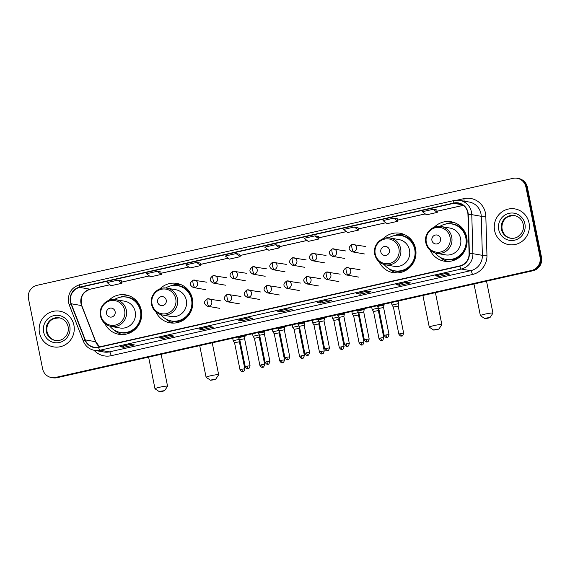 <?xml version="1.0" encoding="UTF-8"?>
<svg xmlns="http://www.w3.org/2000/svg" width="570" height="570" viewBox="0 0 570 570"><rect width="100%" height="100%" fill="white"/><g stroke="black" fill="none" stroke-linecap="round" stroke-linejoin="round"><path stroke-width="0.85" d="M430.222 250.344A20.007 19.38 -80.1 0 0 444.265 261.181A20.007 19.38 -80.1 0 0 466.688 237.198A20.007 19.38 -80.1 0 0 451.126 221.759A20.007 19.38 -80.1 0 0 434.247 227.216M447.272 261.231A20.007 19.38 -80.1 0 0 447.835 261.452M379.121 261.822A20.007 19.38 -80.1 0 0 393.165 272.667A20.007 19.38 -80.1 0 0 415.587 248.684A20.007 19.38 -80.1 0 0 400.026 233.244A20.007 19.38 -80.1 0 0 383.147 238.702M396.171 272.709A20.007 19.38 -80.1 0 0 396.734 272.937M155.931 311.982A20.007 19.38 -80.1 0 0 169.974 322.82A20.007 19.38 -80.1 0 0 192.396 298.844A20.007 19.38 -80.1 0 0 176.835 283.404A20.007 19.38 -80.1 0 0 159.956 288.855M172.981 322.869A20.007 19.38 -80.1 0 0 173.551 323.097M104.83 323.468A20.007 19.38 -80.1 0 0 118.874 334.305A20.007 19.38 -80.1 0 0 141.296 310.329A20.007 19.38 -80.1 0 0 125.735 294.882A20.007 19.38 -80.1 0 0 108.856 300.34M121.88 334.355A20.007 19.38 -80.1 0 0 122.443 334.583M129.19 295.837A20.007 19.38 -80.1 0 0 128.585 295.851M180.291 284.352A20.007 19.38 -80.1 0 0 179.685 284.373M403.482 234.192A20.007 19.38 -80.1 0 0 402.869 234.213M454.582 222.706A20.007 19.38 -80.1 0 0 453.976 222.728M51.421 377.54L52.903 377.796A11.322 10.965 -80.1 0 0 57.071 377.689L532.978 270.743A11.322 10.965 -80.1 0 0 541.5 257.269L527.385 187.266A11.322 10.965 -80.1 0 0 518.579 178.524L517.838 178.396A11.322 10.965 -80.1 0 1 526.644 187.138A11.322 10.965 -80.1 0 0 517.838 178.396L517.097 178.267A11.322 10.965 -80.1 0 0 512.929 178.374L37.022 285.321A11.322 10.965 -80.1 0 0 28.5 298.794L42.615 368.797A11.322 10.965 -80.1 0 0 51.421 377.54A11.322 10.965 -80.1 0 0 55.596 377.433L531.497 270.479A11.322 10.965 -80.1 0 0 540.018 257.013L525.903 187.01A11.322 10.965 -80.1 0 0 517.097 178.267M52.162 377.668A11.322 10.965 -80.1 0 0 56.337 377.561L532.238 270.615A11.322 10.965 -80.1 0 0 540.759 257.141L526.644 187.138L540.759 257.141A11.322 10.965 -80.1 0 1 532.238 270.615L56.337 377.561A11.322 10.965 -80.1 0 1 52.162 377.668M39.501 332.909A18.119 17.549 -80.1 0 0 53.594 346.895A18.119 17.549 -80.1 0 0 73.901 325.178A18.119 17.549 -80.1 0 0 59.807 311.192A18.119 17.549 -80.1 0 0 39.501 332.909A18.119 17.549 -80.1 0 0 53.594 346.895A18.119 17.549 -80.1 0 0 73.901 325.178A18.119 17.549 -80.1 0 0 59.807 311.192A18.119 17.549 -80.1 0 0 39.501 332.909M494.618 230.629A18.119 17.549 -80.1 0 0 508.711 244.615A18.119 17.549 -80.1 0 0 529.024 222.898A18.119 17.549 -80.1 0 0 514.924 208.912A18.119 17.549 -80.1 0 0 494.618 230.629A18.119 17.549 -80.1 0 0 508.711 244.615A18.119 17.549 -80.1 0 0 529.024 222.898A18.119 17.549 -80.1 0 0 514.924 208.912A18.119 17.549 -80.1 0 0 494.618 230.629M70.659 301.765A12.077 11.699 99.9 0 1 79.743 287.401L453.877 203.319A12.077 11.699 99.9 0 1 458.323 203.205A12.077 11.699 99.9 0 1 467.956 214.619L469.089 253.65A12.077 11.699 99.9 0 1 459.762 265.926L98.525 347.109A12.077 11.699 99.9 0 1 94.078 347.223A12.077 11.699 99.9 0 1 85.265 339.905L71.243 303.774A12.077 11.699 99.9 0 1 70.659 301.765M70.367 301.829A12.383 11.991 -80.1 0 0 70.972 303.888L84.994 340.019A12.383 11.991 -80.1 0 0 98.582 347.408L459.819 266.226A12.383 11.991 -80.1 0 0 469.381 253.636L468.248 214.605A12.383 11.991 -80.1 0 0 453.813 203.027L79.686 287.102A12.383 11.991 -80.1 0 0 70.367 301.829M397.433 218.802L393.763 218.153L383.011 220.569L387.073 223.682L397.817 221.267L397.425 218.787M358.01 227.665L354.348 227.01L343.596 229.425L347.65 232.539L358.402 230.123L358.01 227.651M121.496 280.818L117.826 280.162L107.075 282.578L111.129 285.691L121.88 283.276L121.488 280.803M160.911 271.954L157.249 271.306L146.497 273.721L150.551 276.835L161.303 274.419L160.911 271.94M239.749 254.241L236.087 253.586L225.335 256.001L229.389 259.115L240.141 256.7L239.749 254.227M279.172 245.378L275.51 244.73L264.758 247.145L268.812 250.259L279.564 247.843L279.172 245.364M367.272 291.12L370.97 291.762L360.219 294.177L356.521 293.536L367.272 291.12M406.695 282.264L410.393 282.905L399.641 285.321L395.943 284.679L406.695 282.264L396.057 284.651A3.021 0.698 -102.7 0 1 396.007 284.672A3.021 0.698 -102.7 0 1 395.943 284.679M446.111 273.401L449.808 274.049L439.064 276.464L435.359 275.816L446.111 273.401M249.012 317.697L252.71 318.338L241.965 320.753L238.26 320.112L249.012 317.697L238.381 320.091A3.021 0.698 -102.7 0 1 238.331 320.112A3.021 0.698 -102.7 0 1 238.26 320.112M209.596 326.553L213.294 327.201L202.542 329.617L198.844 328.968L209.596 326.553M170.174 335.416L173.871 336.058L163.12 338.473L159.422 337.832L170.174 335.416L159.543 337.81A3.021 0.698 -102.7 0 1 159.493 337.832A3.021 0.698 -102.7 0 1 159.422 337.832M130.751 344.273L134.456 344.914L123.704 347.337L120.006 346.688L130.751 344.273M327.85 299.977L331.555 300.625L320.803 303.041L317.105 302.392L327.85 299.977M288.434 308.84L292.132 309.482L281.381 311.897L277.683 311.256L288.434 308.84M433.186 209.29L422.434 211.705L426.488 214.819L437.24 212.403L436.848 209.931L433.186 209.29L437.24 212.403M196.664 262.449L185.913 264.865L189.974 267.978L200.726 265.563L200.327 263.084L196.664 262.449L200.726 265.563M314.925 235.866L304.173 238.288L308.228 241.402L318.979 238.98L318.587 236.507L314.925 235.866L318.979 238.98M281.381 311.897L281.103 310.5M277.747 311.256L288.47 308.84L277.804 311.234A3.021 0.698 -102.7 0 1 277.747 311.256A3.021 0.698 -102.7 0 1 277.683 311.256M320.803 303.041L320.518 301.644M327.864 299.984L317.219 302.371A3.021 0.698 -102.7 0 1 317.169 302.392A3.021 0.698 -102.7 0 1 317.105 302.392M123.704 347.337L123.419 345.933M120.071 346.688L130.787 344.28L120.12 346.667A3.021 0.698 -102.7 0 1 120.071 346.688A3.021 0.698 -102.7 0 1 120.006 346.688M163.12 338.473L162.842 337.077M202.542 329.617L202.257 328.22M198.909 328.968L209.632 326.56L198.966 328.947A3.021 0.698 -102.7 0 1 198.909 328.968A3.021 0.698 -102.7 0 1 198.844 328.968M241.965 320.753L241.68 319.357M439.064 276.464L438.779 275.061M446.125 273.401L435.48 275.794A3.021 0.698 -102.7 0 1 435.43 275.816A3.021 0.698 -102.7 0 1 435.359 275.816M399.641 285.321L399.356 283.924M360.219 294.177L359.941 292.781M356.592 293.536L367.308 291.127L356.642 293.514A3.021 0.698 -102.7 0 1 356.592 293.536A3.021 0.698 -102.7 0 1 356.521 293.536M275.51 244.73L279.564 247.843M236.087 253.586L240.141 256.7M157.249 271.306L161.303 274.419M117.826 280.162L121.88 283.276M354.348 227.01L358.402 230.123M393.763 218.153L397.817 221.267M162.671 391.305L164.602 390.692L161.374 391.077L159.45 391.732L162.671 391.305M159.45 391.732L155.026 388.818A6.42 0.599 -11.4 0 1 154.99 388.776A6.42 0.599 -11.4 0 1 159.707 387.23A6.42 0.599 -11.4 0 1 167.566 386.239A6.42 0.599 -11.4 0 1 167.552 386.296L164.602 390.692M115.133 311.633A4.532 4.389 -80.1 0 0 109.946 308.178A4.532 4.389 -80.1 0 0 106.533 313.564A4.532 4.389 -80.1 0 0 111.727 317.02A4.532 4.389 -80.1 0 0 115.133 311.633M111.107 326.439L119.971 327.985A13.587 13.16 -80.1 0 0 135.204 311.697A13.587 13.16 -80.1 0 0 124.638 301.209L115.767 299.663C106.925 297.747 98.24 306.952 100.42 315.894C101.859 321.651 105.422 325.164 111.107 326.439A13.587 13.16 -80.1 0 0 126.341 310.151A13.587 13.16 -80.1 0 0 115.767 299.663M109.86 326.161A17.934 17.371 -80.1 0 0 120.341 332.453A17.934 17.371 -80.1 0 0 140.434 310.964A17.934 17.371 -80.1 0 0 126.49 297.127A17.934 17.371 -80.1 0 0 114.506 299.507M120.341 332.453L120.712 332.517A17.934 17.371 -80.1 0 0 140.804 311.028A17.934 17.371 -80.1 0 0 126.861 297.191L126.49 297.127M122.742 334.576A19.629 19.009 99.9 0 1 114.299 330.144M120.028 297.255A19.629 19.009 99.9 0 1 129.468 295.944M213.771 379.82L215.709 379.207L212.475 379.591L210.551 380.247L213.771 379.82M210.551 380.247L206.126 377.34A6.42 0.599 -11.4 0 1 206.091 377.29A6.42 0.599 -11.4 0 1 210.807 375.744A6.42 0.599 -11.4 0 1 218.673 374.754A6.42 0.599 -11.4 0 1 218.652 374.811L215.709 379.207M166.24 300.148A4.532 4.389 -80.1 0 0 161.046 296.692A4.532 4.389 -80.1 0 0 157.641 302.079A4.532 4.389 -80.1 0 0 162.828 305.534A4.532 4.389 -80.1 0 0 166.24 300.148M162.208 314.954L171.078 316.5A13.587 13.16 -80.1 0 0 186.305 300.212A13.587 13.16 -80.1 0 0 175.738 289.724L166.875 288.178C158.025 286.261 149.34 295.467 151.52 304.409C152.96 310.166 156.522 313.678 162.208 314.954A13.587 13.16 -80.1 0 0 177.441 298.666A13.587 13.16 -80.1 0 0 166.875 288.178M160.968 314.676A17.934 17.371 -80.1 0 0 171.442 320.967A17.934 17.371 -80.1 0 0 191.541 299.478A17.934 17.371 -80.1 0 0 177.591 285.641A17.934 17.371 -80.1 0 0 165.606 288.021M171.442 320.967L171.812 321.031A17.934 17.371 -80.1 0 0 191.912 299.542A17.934 17.371 -80.1 0 0 177.961 285.705L177.591 285.641M173.85 323.09A19.629 19.009 99.9 0 1 165.407 318.659M171.128 285.769A19.629 19.009 99.9 0 1 180.569 284.459M436.955 329.66L438.893 329.047L435.665 329.432L433.734 330.087L436.955 329.66M433.734 330.087L429.317 327.18A6.42 0.599 -11.4 0 1 429.274 327.13A6.42 0.599 -11.4 0 1 433.998 325.591A6.42 0.599 -11.4 0 1 441.857 324.594A6.42 0.599 -11.4 0 1 441.843 324.651L438.893 329.047M389.424 249.988A4.532 4.389 -80.1 0 0 384.237 246.532A4.532 4.389 -80.1 0 0 380.824 251.926A4.532 4.389 -80.1 0 0 386.018 255.381A4.532 4.389 -80.1 0 0 389.424 249.988M385.398 264.801L394.262 266.34A13.587 13.16 -80.1 0 0 409.495 250.052A13.587 13.16 -80.1 0 0 398.922 239.564L390.058 238.025C381.216 236.101 372.531 245.307 374.711 254.248C376.15 260.006 379.713 263.525 385.398 264.801A13.587 13.16 -80.1 0 0 400.632 248.513A13.587 13.16 -80.1 0 0 390.058 238.025M384.151 264.516A17.934 17.371 -80.1 0 0 394.625 270.814A17.934 17.371 -80.1 0 0 414.725 249.318A17.934 17.371 -80.1 0 0 400.781 235.481A17.934 17.371 -80.1 0 0 388.79 237.868M394.625 270.814L394.996 270.878A17.934 17.371 -80.1 0 0 415.095 249.382A17.934 17.371 -80.1 0 0 401.152 235.545L400.781 235.481M397.034 272.93A19.629 19.009 99.9 0 1 388.59 268.506M394.319 235.617A19.629 19.009 99.9 0 1 403.76 234.298M488.062 318.174L489.993 317.561L486.766 317.953L484.842 318.602L488.062 318.174M484.842 318.602L480.417 315.695A6.42 0.599 -11.4 0 1 480.382 315.645A6.42 0.599 -11.4 0 1 485.099 314.106A6.42 0.599 -11.4 0 1 492.957 313.108A6.42 0.599 -11.4 0 1 492.943 313.172L489.993 317.561M440.524 238.509A4.532 4.389 -80.1 0 0 435.338 235.054A4.532 4.389 -80.1 0 0 431.925 240.44A4.532 4.389 -80.1 0 0 437.119 243.896A4.532 4.389 -80.1 0 0 440.524 238.509M436.499 253.315L445.362 254.854A13.587 13.16 -80.1 0 0 460.596 238.566A13.587 13.16 -80.1 0 0 450.029 228.078L441.159 226.539C432.317 224.623 423.631 233.828 425.811 242.763C427.251 248.52 430.813 252.04 436.499 253.315A13.587 13.16 -80.1 0 0 451.732 237.027A13.587 13.16 -80.1 0 0 441.159 226.539M435.252 253.03A17.934 17.371 -80.1 0 0 445.733 259.329A17.934 17.371 -80.1 0 0 465.825 237.84A17.934 17.371 -80.1 0 0 451.882 223.996A17.934 17.371 -80.1 0 0 439.897 226.383M445.733 259.329L446.103 259.393A17.934 17.371 -80.1 0 0 466.196 237.904A17.934 17.371 -80.1 0 0 452.252 224.06L451.882 223.996M448.134 261.445A19.629 19.009 99.9 0 1 439.691 257.02M445.419 224.131A19.629 19.009 99.9 0 1 454.86 222.813M239.521 339.307L233.187 340.718L234.562 342.755L239.371 341.772L239.792 339.706M259.379 334.846L253.044 336.257L254.412 338.288L259.222 337.319L259.642 335.238L258.267 333.208L264.929 331.868L264.758 331.02M279.229 330.386L272.895 331.797L274.263 333.828L279.072 332.852L279.5 330.778M299.086 325.926L292.745 327.337L294.12 329.367L298.929 328.391L299.35 326.318L297.982 324.302L304.637 322.941L304.466 322.093M318.936 321.466L312.602 322.884L313.977 324.907L318.78 323.931L319.2 321.858M338.787 316.998L332.453 318.409L333.828 320.447L338.637 319.478L339.057 317.397L337.682 315.367L344.344 314.02L344.173 313.172M358.644 312.538L352.31 313.963L353.678 315.98L358.487 315.003L358.908 312.93L357.54 310.914L364.194 309.56L363.717 311.961L358.908 312.923L364.358 339.969C366.531 343.226 367.194 341.516 367.051 341.922L367.301 341.879A2.451 0.563 77.3 0 1 367.244 341.879A2.451 0.563 -102.7 0 1 366.161 339.378L364.358 339.969M378.494 308.078L372.16 309.489L373.535 311.519L378.345 310.543L378.765 308.47L377.39 306.453L384.052 305.1L383.881 304.252M398.565 303.632L392.01 305.028L393.386 307.059L398.195 306.083L398.565 303.632M244.972 336.279L238.417 337.675L239.785 339.699L244.594 338.73L244.972 336.279M266.895 361.686L269.902 361.309L264.452 334.262L259.642 335.231L265.093 362.278C267.266 365.534 267.929 363.824 267.786 364.23L268.035 364.187A2.451 0.563 77.3 0 1 267.978 364.187A2.451 0.563 -102.7 0 1 266.895 361.686L265.093 362.278M286.753 357.226L284.943 357.817C287.123 361.074 287.786 359.364 287.636 359.77L287.893 359.727A2.451 0.563 77.3 0 1 287.836 359.727A2.451 0.563 -102.7 0 1 286.753 357.226L289.76 356.849L284.302 329.802L284.786 327.408L278.124 328.762L277.982 328.049M284.302 329.802L279.492 330.771L278.124 328.762M304.637 322.955L304.159 325.349L299.35 326.311L304.8 353.357C306.974 356.606 307.636 354.896 307.487 355.31L307.743 355.267A2.451 0.563 77.3 0 1 307.686 355.267A2.451 0.563 -102.7 0 1 306.603 352.766L304.8 353.357M324.316 317.632L324.487 318.48L317.832 319.834L317.69 319.122M326.453 348.306L324.651 348.89C326.824 352.146 327.486 350.436 327.344 350.842L327.593 350.799A2.451 0.563 77.3 0 1 327.543 350.807A2.451 0.563 -102.7 0 1 326.453 348.306L329.46 347.921L324.009 320.882L319.2 321.851L317.832 319.834M346.311 343.838L349.317 343.461L343.867 316.421L339.05 317.39L344.508 344.43C346.681 347.686 347.344 345.976 347.194 346.382L347.451 346.339A2.451 0.563 77.3 0 1 347.394 346.339A2.451 0.563 -102.7 0 1 346.311 343.838L344.508 344.43M384.052 305.107L383.567 307.501L378.758 308.463L384.216 335.509C386.389 338.765 387.051 337.055 386.902 337.461L387.158 337.419A2.451 0.563 77.3 0 1 387.101 337.419A2.451 0.563 -102.7 0 1 386.018 334.918L384.216 335.509M57.071 377.689L55.596 377.433M527.385 187.266L525.903 187.01M541.5 257.269L540.018 257.013M532.978 270.743L531.497 270.479M79.743 287.401L90.103 289.204A12.077 11.699 -80.1 0 0 81.011 303.568A12.077 11.699 -80.1 0 0 81.603 305.577L95.625 341.708A12.077 11.699 -80.1 0 0 99.522 346.888M457.033 200.177L463.823 198.652A3.776 0.869 -102.7 0 1 464.08 201.146M463.823 198.652A18.874 18.283 99.9 0 1 485.455 213.045A18.874 18.283 99.9 0 1 485.825 216.308L486.958 255.339A18.874 18.283 99.9 0 1 472.38 274.526L111.143 355.709A18.874 18.283 99.9 0 1 94.029 350.272M468.248 214.605L471.775 214.648L481.244 216.301A15.098 14.628 -80.1 0 0 480.945 213.693A15.098 14.628 -80.1 0 0 469.203 202.037L459.726 200.391A15.098 14.628 99.9 0 1 471.775 214.648L472.908 253.679A15.098 14.628 99.9 0 1 461.244 269.033L100.007 350.215A3.776 0.869 -102.7 0 1 98.582 347.408M80.042 284.608A3.776 0.869 77.3 0 0 79.957 284.608C71.4 287.437 67.602 293.4 68.557 302.506L69.291 305.007A3.776 0.499 -21.2 0 1 70.972 303.888M459.819 266.226A3.776 0.869 77.3 0 0 461.244 269.033L470.713 270.679A15.098 14.628 -80.1 0 0 482.377 255.332L481.244 216.301L485.825 216.308M469.381 253.636L472.908 253.679L482.377 255.332L486.958 255.339M69.291 305.007L83.313 341.138A3.776 0.499 -21.2 0 1 84.994 340.019M111.143 355.709A3.776 0.869 -102.7 0 0 109.476 351.861L100.007 350.215A15.098 14.628 99.9 0 1 94.442 350.351L103.918 352.004A15.098 14.628 -80.1 0 0 109.476 351.861L470.713 270.679A3.776 0.869 -102.7 0 1 472.38 274.526M454.169 200.526A15.098 14.628 99.9 0 1 459.726 200.391L454.083 200.526A3.776 0.869 -102.7 0 1 454.169 200.526M453.813 203.027A3.776 0.869 -102.7 0 1 454.083 200.526L79.957 284.608A3.776 0.869 77.3 0 0 79.686 287.102M453.877 203.319L462.477 204.815M463.239 205.343L437.055 211.228M425.263 213.878L397.632 220.091M385.84 222.742L358.216 228.948L385.876 222.763M346.425 231.598L318.794 237.804M307.002 240.455L279.378 246.667M267.587 249.318L239.956 255.524L267.615 249.339M228.164 258.174L200.533 264.38M188.741 267.031L161.118 273.244M149.326 275.894L121.695 282.1M109.903 284.751L90.103 289.204A6.797 1.568 -102.7 0 0 90.26 289.197C82.65 291.954 79.836 297.454 81.816 305.698A6.797 0.891 158.8 0 0 81.603 305.577L71.243 303.774M85.265 339.905L95.625 341.708A6.797 0.891 158.8 0 1 95.838 341.829L99.579 346.873M59.551 317.868A11.507 11.144 -80.1 0 0 46.982 331.704A11.507 11.144 -80.1 0 0 55.604 340.525M46.334 331.597A11.507 11.144 -80.1 0 0 55.283 340.475C58.012 340.924 60.577 340.397 62.985 338.901L66.483 335.381C68.151 332.68 68.692 329.774 68.108 326.653C66.875 321.779 63.911 318.829 59.23 317.804A11.507 11.144 -80.1 0 0 46.334 331.597M69.775 326.104A13.773 13.338 -80.1 0 0 53.993 315.602A13.773 13.338 -80.1 0 0 43.626 331.982A13.773 13.338 -80.1 0 0 59.408 342.485A13.773 13.338 -80.1 0 0 69.775 326.104M124.638 310.272A12.483 12.091 -80.1 0 0 110.331 300.753A12.483 12.091 -80.1 0 0 100.933 315.602A12.483 12.091 -80.1 0 0 115.24 325.121A12.483 12.091 -80.1 0 0 124.638 310.272M118.189 331.932A18.098 17.527 -80.1 0 0 137.121 327.33M140.555 307.622A18.098 17.527 -80.1 0 0 124.288 296.892M175.738 298.794A12.483 12.091 -80.1 0 0 161.431 289.268A12.483 12.091 -80.1 0 0 152.033 304.116A12.483 12.091 -80.1 0 0 166.34 313.635A12.483 12.091 -80.1 0 0 175.738 298.794M169.29 320.447A18.098 17.527 -80.1 0 0 188.228 315.844M191.655 296.136A18.098 17.527 -80.1 0 0 175.396 285.406M398.929 248.634A12.483 12.091 -80.1 0 0 384.615 239.108A12.483 12.091 -80.1 0 0 375.224 253.956A12.483 12.091 -80.1 0 0 389.531 263.483A12.483 12.091 -80.1 0 0 398.929 248.634M392.481 270.287A18.098 17.527 -80.1 0 0 411.412 265.684M414.846 245.976A18.098 17.527 -80.1 0 0 398.58 235.246M450.029 237.148A12.483 12.091 -80.1 0 0 435.722 227.63A12.483 12.091 -80.1 0 0 426.324 242.478A12.483 12.091 -80.1 0 0 440.631 251.997A12.483 12.091 -80.1 0 0 450.029 237.148M443.581 258.809A18.098 17.527 -80.1 0 0 462.512 254.199M465.947 234.491A18.098 17.527 -80.1 0 0 449.68 223.761M514.667 215.588A11.507 11.144 -80.1 0 0 502.099 229.425A11.507 11.144 -80.1 0 0 510.727 238.246M501.45 229.311A11.507 11.144 -80.1 0 0 510.399 238.196C513.128 238.638 515.693 238.118 518.101 236.621L521.6 233.102C523.267 230.401 523.809 227.494 523.224 224.366C521.992 219.5 519.035 216.55 514.347 215.524A11.507 11.144 -80.1 0 0 501.45 229.311M524.892 223.825A13.773 13.338 -80.1 0 0 509.11 213.322A13.773 13.338 -80.1 0 0 498.743 229.703A13.773 13.338 -80.1 0 0 514.532 240.205A13.773 13.338 -80.1 0 0 524.892 223.825M193.308 280.127A3.776 0.869 77.3 0 0 193.223 280.127A3.776 0.869 77.3 0 0 193.123 283.646A3.776 0.869 -102.7 0 0 194.797 287.494A3.776 3.655 -80.1 0 0 194.698 280.091A3.776 3.655 -80.1 0 0 193.308 280.127M206.91 282.214L193.223 280.127C189.347 282.863 189.404 285.328 193.401 287.529A3.776 3.655 -80.1 0 0 194.797 287.494M241.815 369.196L240.013 369.788C242.186 373.044 242.849 371.334 242.699 371.74L242.955 371.697A2.451 0.563 77.3 0 1 242.898 371.697A2.451 0.563 -102.7 0 1 241.815 369.196L244.822 368.819L239.371 341.772M213.159 275.666A3.776 0.869 77.3 0 0 213.08 275.666A3.776 0.869 77.3 0 0 212.981 279.186A3.776 0.869 -102.7 0 0 214.648 283.034A3.776 3.655 -80.1 0 0 214.555 275.631A3.776 3.655 -80.1 0 0 213.159 275.666M226.76 277.754L213.08 275.666C209.197 278.395 209.254 280.868 213.258 283.069A3.776 3.655 -80.1 0 0 214.648 283.034M261.666 364.736L259.863 365.327C262.036 368.583 262.699 366.873 262.556 367.28L262.806 367.237A2.451 0.563 77.3 0 1 262.756 367.237A2.451 0.563 -102.7 0 1 261.666 364.736L264.672 364.358L259.222 337.312M233.016 271.199A3.776 0.869 77.3 0 0 232.931 271.206A3.776 0.869 77.3 0 0 232.831 274.726A3.776 0.869 -102.7 0 0 234.498 278.573A3.776 3.655 -80.1 0 0 234.405 271.17A3.776 3.655 -80.1 0 0 233.016 271.199M246.611 273.294L232.931 271.206C229.047 273.935 229.112 276.4 233.109 278.609A3.776 3.655 -80.1 0 0 234.498 278.573M281.523 360.276L279.72 360.867C281.894 364.116 282.556 362.406 282.406 362.819L282.663 362.777A2.451 0.563 77.3 0 1 282.606 362.777A2.451 0.563 -102.7 0 1 281.523 360.276L284.53 359.898L279.072 332.852M252.866 266.739A3.776 0.869 77.3 0 0 252.781 266.739A3.776 0.869 77.3 0 0 252.688 270.266A3.776 0.869 -102.7 0 0 254.355 274.106A3.776 3.655 -80.1 0 0 254.256 266.703A3.776 3.655 -80.1 0 0 252.866 266.739M266.468 268.833L252.781 266.739C248.905 269.475 248.962 271.94 252.966 274.142A3.776 3.655 -80.1 0 0 254.355 274.106M301.373 355.815L299.571 356.407C301.744 359.656 302.406 357.946 302.264 358.352L302.513 358.309A2.451 0.563 77.3 0 1 302.456 358.316A2.451 0.563 -102.7 0 1 301.373 355.815L304.38 355.431L298.929 328.391M272.724 262.278A3.776 0.869 77.3 0 0 272.638 262.278A3.776 0.869 77.3 0 0 272.538 265.805A3.776 0.869 -102.7 0 0 274.206 269.646A3.776 3.655 -80.1 0 0 274.113 262.243A3.776 3.655 -80.1 0 0 272.724 262.278M286.318 264.366L272.638 262.278C268.755 265.014 268.819 267.48 272.816 269.681A3.776 3.655 -80.1 0 0 274.206 269.646M321.231 351.355L319.421 351.939C321.601 355.195 322.264 353.486 322.114 353.892L322.371 353.849A2.451 0.563 77.3 0 1 322.314 353.849A2.451 0.563 -102.7 0 1 321.231 351.355L324.237 350.97L318.78 323.931M292.574 257.818A3.776 0.869 77.3 0 0 292.488 257.818A3.776 0.869 77.3 0 0 292.396 261.338A3.776 0.869 -102.7 0 0 294.063 265.185A3.776 3.655 -80.1 0 0 293.963 257.783A3.776 3.655 -80.1 0 0 292.574 257.818M306.176 259.906L292.488 257.818C288.612 260.554 288.669 263.019 292.666 265.221A3.776 3.655 -80.1 0 0 294.063 265.185M341.081 346.888L339.278 347.479C341.451 350.735 342.114 349.025 341.971 349.431L342.221 349.389A2.451 0.563 77.3 0 1 342.164 349.389A2.451 0.563 -102.7 0 1 341.081 346.888L344.088 346.51L338.637 319.464M312.424 253.358A3.776 0.869 77.3 0 0 312.346 253.358A3.776 0.869 77.3 0 0 312.246 256.878A3.776 0.869 -102.7 0 0 313.913 260.725A3.776 3.655 -80.1 0 0 313.821 253.322A3.776 3.655 -80.1 0 0 312.424 253.358M326.026 255.445L312.346 253.358C308.463 256.087 308.527 258.559 312.524 260.761A3.776 3.655 -80.1 0 0 313.913 260.725M360.938 342.428L359.129 343.019C361.302 346.275 361.964 344.565 361.822 344.971L362.071 344.928A2.451 0.563 77.3 0 1 362.021 344.928A2.451 0.563 -102.7 0 1 360.938 342.428L363.938 342.05L358.487 315.003M332.281 248.891A3.776 0.869 77.3 0 0 332.196 248.898A3.776 0.869 77.3 0 0 332.096 252.417A3.776 0.869 -102.7 0 0 333.764 256.265A3.776 3.655 -80.1 0 0 333.671 248.862A3.776 3.655 -80.1 0 0 332.281 248.891M345.876 250.985L332.196 248.898C328.32 251.627 328.377 254.092 332.374 256.293A3.776 3.655 -80.1 0 0 333.764 256.265M380.789 337.967L378.986 338.559C381.159 341.808 381.822 340.098 381.672 340.511L381.928 340.468A2.451 0.563 77.3 0 1 381.872 340.468A2.451 0.563 -102.7 0 1 380.789 337.967L383.795 337.59L378.345 310.543M352.132 244.43A3.776 0.869 77.3 0 0 352.046 244.43A3.776 0.869 77.3 0 0 351.954 247.957A3.776 0.869 -102.7 0 0 353.621 251.797A3.776 3.655 -80.1 0 0 353.521 244.395A3.776 3.655 -80.1 0 0 352.132 244.43M365.733 246.525L352.046 244.43C348.17 247.166 348.227 249.632 352.232 251.833A3.776 3.655 -80.1 0 0 353.621 251.797M400.639 333.507L398.836 334.098C401.009 337.347 401.672 335.637 401.529 336.043L401.779 336.001A2.451 0.563 77.3 0 1 401.722 336.008A2.451 0.563 -102.7 0 1 400.639 333.507L403.646 333.122L398.195 306.083M247.045 366.154L245.243 366.738C247.416 369.994 248.078 368.284 247.929 368.69L248.185 368.647A2.451 0.563 77.3 0 1 248.128 368.647A2.451 0.563 -102.7 0 1 247.045 366.154L250.052 365.769L244.594 338.73M207.452 298.822A3.776 0.869 77.3 0 0 207.373 298.822A3.776 0.869 77.3 0 0 207.273 302.342A3.776 0.869 -102.7 0 0 208.941 306.19A3.776 3.655 -80.1 0 0 208.848 298.787A3.776 3.655 -80.1 0 0 207.452 298.822M221.053 300.91L207.373 298.822C203.49 301.559 203.554 304.024 207.551 306.225A3.776 3.655 -80.1 0 0 208.941 306.19M227.309 294.362A3.776 0.869 77.3 0 0 227.223 294.362A3.776 0.869 77.3 0 0 227.124 297.882A3.776 0.869 -102.7 0 0 228.791 301.73A3.776 3.655 -80.1 0 0 228.698 294.327A3.776 3.655 -80.1 0 0 227.309 294.362M240.903 296.45L227.223 294.362C223.347 297.091 223.404 299.564 227.402 301.765A3.776 3.655 -80.1 0 0 228.791 301.73M247.159 289.902A3.776 0.869 77.3 0 0 247.074 289.902A3.776 0.869 77.3 0 0 246.981 293.422A3.776 0.869 -102.7 0 0 248.648 297.269A3.776 3.655 -80.1 0 0 248.548 289.866A3.776 3.655 -80.1 0 0 247.159 289.902M260.761 291.99L247.074 289.902C243.198 292.631 243.255 295.096 247.259 297.305A3.776 3.655 -80.1 0 0 248.648 297.269M267.017 285.435A3.776 0.869 77.3 0 0 266.931 285.442A3.776 0.869 77.3 0 0 266.831 288.962A3.776 0.869 -102.7 0 0 268.498 292.809A3.776 3.655 -80.1 0 0 268.406 285.399A3.776 3.655 -80.1 0 0 267.017 285.435M280.611 287.529L266.931 285.442C263.048 288.171 263.112 290.636 267.109 292.838A3.776 3.655 -80.1 0 0 268.498 292.809M304.159 325.342L309.61 352.388L306.603 352.766M286.867 280.974A3.776 0.869 77.3 0 0 286.781 280.974A3.776 0.869 77.3 0 0 286.689 284.501A3.776 0.869 -102.7 0 0 288.356 288.342A3.776 3.655 -80.1 0 0 288.256 280.939A3.776 3.655 -80.1 0 0 286.867 280.974M300.468 283.069L286.781 280.974C282.905 283.71 282.962 286.176 286.966 288.377A3.776 3.655 -80.1 0 0 288.356 288.342M306.724 276.514A3.776 0.869 77.3 0 0 306.639 276.514A3.776 0.869 77.3 0 0 306.539 280.034A3.776 0.869 -102.7 0 0 308.206 283.881A3.776 3.655 -80.1 0 0 308.113 276.478A3.776 3.655 -80.1 0 0 306.724 276.514M320.319 278.602L306.639 276.514C302.756 279.25 302.82 281.715 306.817 283.917A3.776 3.655 -80.1 0 0 308.206 283.881M326.574 272.054A3.776 0.869 77.3 0 0 326.489 272.054A3.776 0.869 77.3 0 0 326.389 275.574A3.776 0.869 -102.7 0 0 328.056 279.421A3.776 3.655 -80.1 0 0 327.964 272.018A3.776 3.655 -80.1 0 0 326.574 272.054M340.169 274.142L326.489 272.054C322.613 274.783 322.67 277.255 326.667 279.457A3.776 3.655 -80.1 0 0 328.056 279.421M363.717 311.954L369.168 339L366.161 339.378M346.425 267.594A3.776 0.869 77.3 0 0 346.339 267.594A3.776 0.869 77.3 0 0 346.246 271.113A3.776 0.869 -102.7 0 0 347.914 274.961A3.776 3.655 -80.1 0 0 347.814 267.558A3.776 3.655 -80.1 0 0 346.425 267.594M360.026 269.681L346.339 267.594C342.463 270.322 342.52 272.788 346.524 274.996A3.776 3.655 -80.1 0 0 347.914 274.961M383.567 307.494L389.025 334.54L386.018 334.918M83.313 341.138C85.45 346.19 89.162 349.26 94.442 350.351M81.816 305.698L95.838 341.829M463.268 205.371L437.062 211.263M425.291 213.907L397.639 220.12M346.453 231.619L318.801 237.84M307.038 240.483L279.378 246.696M228.192 258.196L200.54 264.416M188.777 267.059L161.118 273.272M149.354 275.916L121.702 282.136M109.939 284.779L90.26 289.197M249.047 317.704L238.331 320.112M170.209 335.424L159.493 337.832M327.885 299.984L317.169 302.392M406.731 282.264L396.007 284.672M446.146 273.408L435.43 275.816M59.879 317.918C53.801 318.053 50.067 319.742 48.685 322.99C47.011 325.691 46.469 328.612 47.054 331.74C48.286 336.613 51.243 339.563 55.931 340.589M161.132 354.305L167.566 386.239M148.606 357.119L154.99 388.776M212.232 342.819L218.673 374.754M199.707 345.641L206.091 377.29M435.423 292.666L441.857 324.594M422.897 295.481L429.274 327.13M486.524 281.181L492.957 313.108M473.998 283.995L480.382 315.645M514.995 215.638C508.917 215.766 505.184 217.462 503.809 220.711C502.134 223.412 501.586 226.333 502.17 229.461C503.403 234.334 506.367 237.277 511.048 238.31M205.613 289.653L193.401 287.529M232.688 338.224L233.187 340.718M240.013 369.788L234.555 342.748M244.822 368.819C243.447 373.428 242.948 370.977 242.955 371.697M225.464 285.192L213.258 283.069M252.538 333.764L253.044 336.257M259.863 365.327L254.412 338.281M264.672 364.358C263.304 368.961 262.806 366.517 262.806 367.237M245.321 280.732L233.109 278.609M272.389 329.303L272.895 331.797M279.72 360.867L274.263 333.82M284.53 359.898C283.155 364.501 282.656 362.05 282.663 362.777M265.171 276.272L252.966 274.142M292.246 324.843L292.745 327.337M299.571 356.407L294.12 329.36M304.38 355.431C303.005 360.041 302.506 357.589 302.513 358.309M285.021 271.805L272.816 269.681M312.096 320.383L312.602 322.877M319.421 351.939L313.97 324.9M324.237 350.97C322.862 355.58 322.363 353.129 322.371 353.849M304.879 267.344L292.666 265.221M331.954 315.915L332.453 318.409M339.278 347.479L333.828 320.44M344.088 346.51C342.713 351.12 342.214 348.669 342.221 349.389M324.729 262.884L312.524 260.761M351.804 311.455L352.31 313.949M359.129 343.019L353.678 315.972M363.938 342.05C362.57 346.653 362.071 344.209 362.071 344.928M344.586 258.424L332.374 256.293M371.654 306.995L372.16 309.489M378.986 338.559L373.528 311.512M383.795 337.59C382.42 342.192 381.921 339.741 381.928 340.468M398.138 301.046L398.672 303.682M364.437 253.964L352.232 251.833M391.512 302.535L392.01 305.028M398.836 334.098L393.386 307.052M403.646 333.122C402.27 337.732 401.772 335.281 401.779 336.001M238.274 336.97L238.417 337.675M244.908 335.481L245.079 336.329M245.243 366.738L239.785 339.699M250.052 365.769C248.677 370.379 248.178 367.928 248.185 368.647M219.756 308.349L207.551 306.225M258.125 332.51L258.267 333.208M264.452 334.269L264.929 331.882M269.902 361.309C268.527 365.919 268.028 363.468 268.035 364.187M239.614 303.888L227.402 301.765M284.615 326.56L284.786 327.408M284.943 357.817L279.492 330.771M289.76 356.849C288.384 361.451 287.886 359 287.893 359.727M259.464 299.428L247.259 297.305M297.832 323.582L297.975 324.287M309.61 352.388C308.235 356.991 307.736 354.54 307.743 355.267M279.321 294.968L267.109 292.838M324.009 320.882L324.487 318.495M324.651 348.89L319.2 321.851M329.46 347.921C328.092 352.531 327.593 350.08 327.593 350.799M299.172 290.501L286.966 288.377M337.54 314.661L337.682 315.367M343.867 316.421L344.344 314.034M349.317 343.461C347.942 348.07 347.444 345.62 347.451 346.339M319.022 286.04L306.817 283.917M357.397 310.201L357.533 310.899M364.023 308.712L364.194 309.56M369.168 339C367.793 343.61 367.294 341.159 367.301 341.879M338.879 281.58L326.667 279.457M377.247 305.741L377.39 306.439M389.025 334.54C387.65 339.143 387.151 336.692 387.158 337.419M358.73 277.12L346.524 274.996"/></g></svg>
